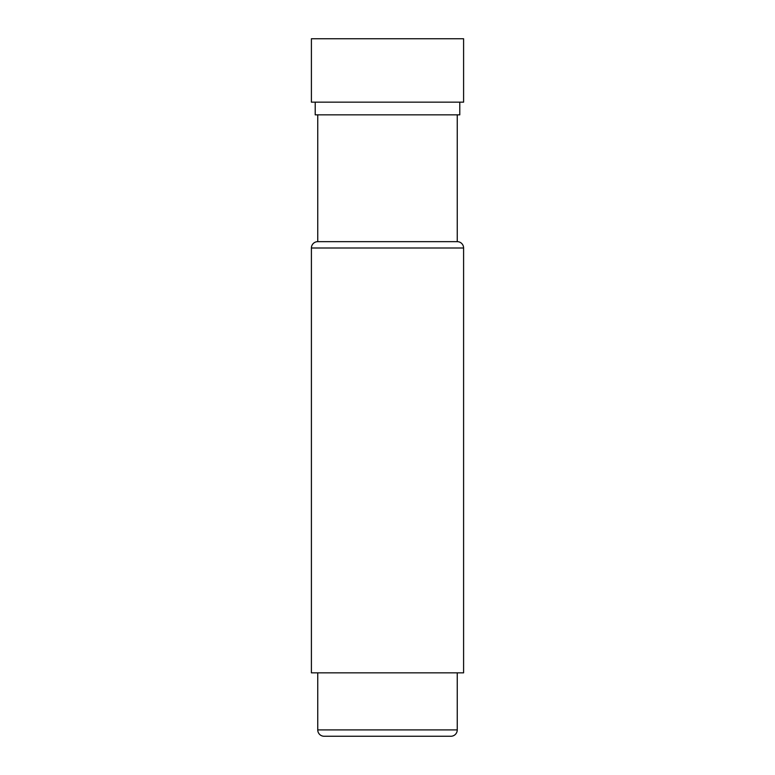<?xml version="1.0" encoding="UTF-8"?>
<svg xmlns="http://www.w3.org/2000/svg" width="775" height="775" viewBox="0 0 775 775"><rect width="100%" height="100%" fill="white"/><g stroke="black" fill="none" stroke-linecap="round" stroke-linejoin="round"><path stroke-width="1.16" d="M450.905 736.25L324.095 736.25L450.905 736.25A6.345 6.345 0 0 0 457.25 729.905L457.25 672.845M324.095 736.25A6.345 6.345 0 0 1 317.75 729.905L317.75 672.845M463.595 672.845L311.405 672.845L311.405 248L463.595 248L463.595 672.845M311.405 248A6.345 6.345 0 0 1 317.75 241.655L457.25 241.655A6.345 6.345 0 0 1 463.595 248M315.212 102.155L315.212 114.845L459.788 114.845L459.788 102.155M311.405 102.155L463.595 102.155L463.595 38.75L311.405 38.75L311.405 102.155M427.432 736.25L435.066 736.25M457.25 729.905L317.75 729.905M457.25 241.655L457.25 114.845M317.75 241.655L317.75 114.845"/></g></svg>
